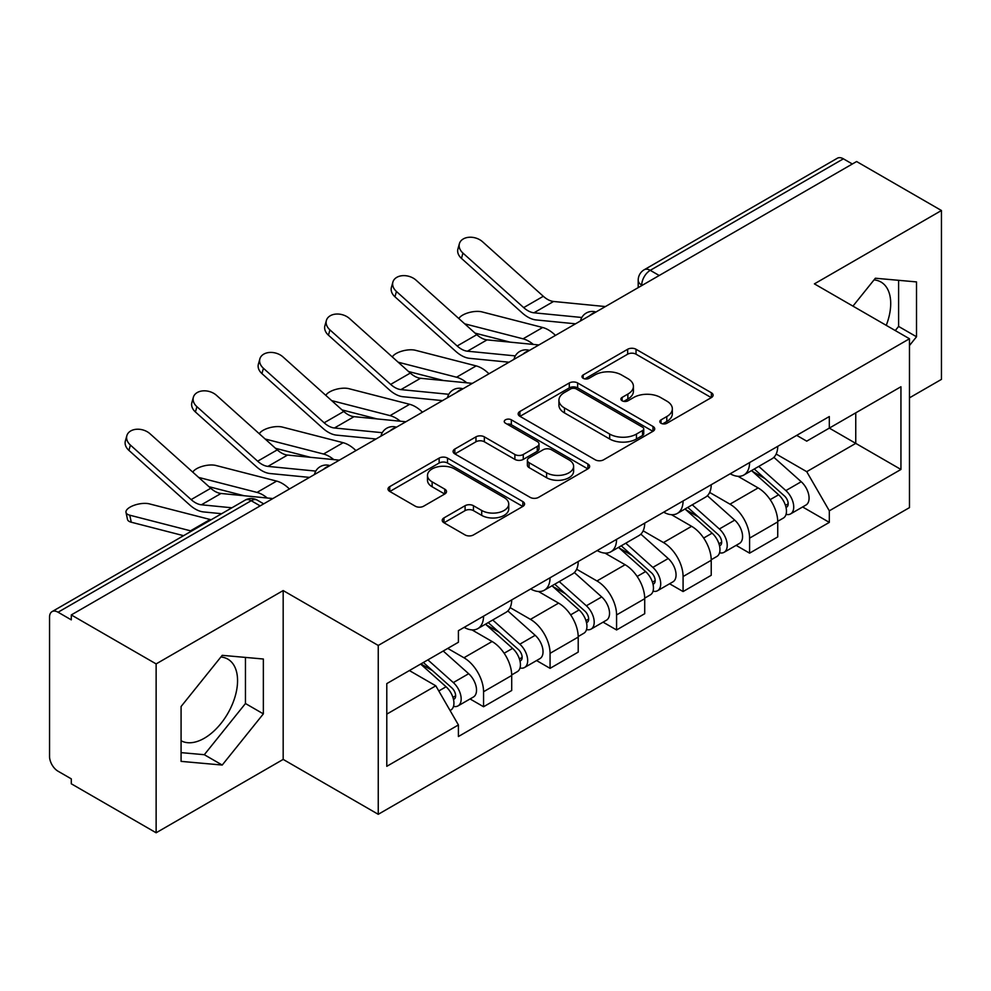 <?xml version="1.0" encoding="UTF-8"?>
<svg xmlns="http://www.w3.org/2000/svg" width="991" height="991" viewBox="0 0 991 991"><rect width="100%" height="100%" fill="white"/><g stroke="black" fill="none" stroke-linecap="round" stroke-linejoin="round"><path stroke-width="1.49" d="M661.034 423.256A4.137 2.391 0 0 0 666.893 423.256L711.365 397.589A5.921 3.419 0 0 0 713.099 395.174A5.921 3.419 0 0 0 711.365 392.758L636.036 349.266A5.921 3.419 0 0 0 627.662 349.266L583.204 374.932A4.137 2.391 0 0 0 581.99 376.63A4.137 2.391 0 0 0 583.204 378.314A4.137 2.391 0 0 0 589.063 378.314L594.811 374.994A18.94 10.938 0 0 1 621.592 374.994L627.873 378.624A18.94 10.938 0 0 1 633.422 386.354A18.94 10.938 0 0 1 627.873 394.084L622.125 397.403A4.137 2.391 0 0 0 620.911 399.1A4.137 2.391 0 0 0 622.125 400.785A4.137 2.391 0 0 0 627.984 400.785L633.732 397.465A18.94 10.938 0 0 1 660.514 397.465L666.794 401.095A18.94 10.938 0 0 1 672.344 408.825A18.94 10.938 0 0 1 666.794 416.554L661.034 419.874A4.137 2.391 0 0 0 659.82 421.559A4.137 2.391 0 0 0 661.034 423.256L661.034 419.874M874.037 279.896A47.023 27.153 -60 0 1 880.974 282.026A47.023 27.153 -60 0 1 886.251 325.345M220.882 656.996A47.023 27.153 -60 0 1 227.831 659.126A47.023 27.153 -60 0 1 235.028 696.809A47.023 27.153 -60 0 1 204.307 738.245A47.023 27.153 -60 0 1 181.08 740.735M443.956 517.909A5.921 3.419 0 0 0 442.221 520.325A5.921 3.419 0 0 0 443.956 522.74L465.089 534.942A5.921 3.419 0 0 0 473.45 534.942L522.839 506.426A5.921 3.419 0 0 0 524.573 504.01A5.921 3.419 0 0 0 522.839 501.595L447.511 458.102A5.921 3.419 0 0 0 439.137 458.102L389.76 486.618A5.921 3.419 0 0 0 388.026 489.034A5.921 3.419 0 0 0 389.76 491.449L415.291 506.19A5.921 3.419 0 0 0 423.653 506.19L444.786 493.989A5.921 3.419 0 0 0 446.52 491.573A5.921 3.419 0 0 0 444.786 489.158L432.126 481.849A15.831 9.142 0 0 1 427.493 475.383A15.831 9.142 0 0 1 437.266 466.934A15.831 9.142 0 0 1 454.522 468.916L504.109 497.556A15.831 9.142 0 0 1 508.742 504.01A15.831 9.142 0 0 1 498.969 512.458A15.831 9.142 0 0 1 481.725 510.476L473.45 505.707A5.921 3.419 0 0 0 465.089 505.707L443.956 517.909L443.956 522.74M378.252 645.451L283.178 590.562L156.132 663.908L71.29 614.928L856.608 161.533L941.45 210.513L814.404 283.872L909.478 338.761L378.252 645.451L378.252 814.305L909.478 507.615L909.478 338.761M595.232 459.799A5.921 3.419 0 0 0 603.606 459.799L652.982 431.296A5.921 3.419 0 0 0 654.717 428.868A5.921 3.419 0 0 0 652.982 426.452L577.654 382.972A5.921 3.419 0 0 0 569.292 382.972L519.903 411.476A5.921 3.419 0 0 0 518.169 413.891A5.921 3.419 0 0 0 519.903 416.307L595.232 459.799M507.119 424.148A4.137 2.391 0 0 1 511.331 424.73L511.331 419.812L587.911 464.023A5.921 3.419 0 0 1 589.645 466.439A5.921 3.419 0 0 1 587.911 468.854L538.534 497.371A5.921 3.419 0 0 1 530.16 497.371L454.832 453.878L454.832 449.047A5.921 3.419 0 0 0 453.098 451.462A5.921 3.419 0 0 0 454.832 453.878M454.832 449.047L475.965 436.845A5.921 3.419 0 0 1 484.339 436.845L514.886 454.485A5.921 3.419 0 0 0 523.26 454.485L537.271 446.396A5.921 3.419 0 0 0 539.005 443.968A5.921 3.419 0 0 0 537.271 441.552L505.472 423.194A4.137 2.391 0 0 1 504.258 421.509A4.137 2.391 0 0 1 506.81 419.292A4.137 2.391 0 0 1 511.331 419.812M156.132 663.908L156.132 832.774L71.29 783.794L71.29 778.864L58.073 771.233A12.053 6.962 -120 0 1 49.55 756.467L49.55 617.145A12.053 6.962 -120 0 1 52.052 611.62L245.173 500.121A12.053 6.962 60 0 1 251.206 500.715L58.073 612.227A12.053 6.962 -120 0 0 52.052 611.62M909.478 397.837L941.45 379.38L941.45 210.513M156.132 832.774L283.178 759.416L378.252 814.305M71.29 614.928L71.29 619.858L58.073 612.227M659.213 275.498L650.257 270.332A12.053 6.962 60 0 0 644.237 269.738L837.358 158.226A12.053 6.962 60 0 1 843.391 158.82L650.257 270.332A12.053 6.962 120 0 0 641.734 285.098L641.734 285.594M852.347 163.998L843.391 158.82M749.592 462.574A27.736 16.017 60 0 1 743.857 475.023L771.989 458.771A27.736 16.017 -120 0 0 777.737 446.322M709.667 492.44L729.983 504.171A27.736 16.017 60 0 1 749.592 538.138L777.737 521.885A27.736 16.017 -120 0 0 758.127 487.919L737.985 476.299M777.737 521.885L777.737 536.911L749.592 553.151L736.102 545.36M743.857 475.023A27.736 16.017 60 0 1 730.206 473.772M749.592 538.138L749.592 553.151M683.084 500.963A27.736 16.017 60 0 1 677.348 513.412L705.481 497.172A27.736 16.017 -120 0 0 711.228 484.723M669.594 583.761L683.084 591.553L711.228 575.3L711.228 560.287A27.736 16.017 -120 0 0 691.619 526.32L671.477 514.688M677.348 513.412A27.736 16.017 60 0 1 663.685 512.161M643.159 530.829L663.475 542.56A27.736 16.017 60 0 1 683.084 576.539L683.084 591.553M616.575 539.364A27.736 16.017 60 0 1 610.84 551.814L638.972 535.574A27.736 16.017 -120 0 0 644.72 523.124M603.085 622.162L616.575 629.954L644.72 613.702L644.72 598.688A27.736 16.017 -120 0 0 625.11 564.721L604.968 553.089M610.84 551.814A27.736 16.017 60 0 1 597.177 550.562M576.651 569.23L596.966 580.961A27.736 16.017 60 0 1 616.575 614.928L616.575 629.954M550.067 577.765A27.736 16.017 60 0 1 544.332 590.215L572.464 573.975A27.736 16.017 -120 0 0 578.211 561.513M536.577 660.563L550.067 668.343L578.211 652.103L578.211 637.089A27.736 16.017 -120 0 0 558.602 603.123L538.46 591.491M544.332 590.215A27.736 16.017 60 0 1 530.668 588.964M510.142 607.632L530.458 619.363A27.736 16.017 60 0 1 550.067 653.329L550.067 668.343M483.558 616.167A27.736 16.017 60 0 1 477.823 628.616L505.955 612.364A27.736 16.017 -120 0 0 511.703 599.914M470.068 698.952L483.558 706.744L511.703 690.504L511.703 675.49A27.736 16.017 -120 0 0 492.093 641.511L471.951 629.892M477.823 628.616A27.736 16.017 60 0 1 464.16 627.365M447.746 648.411L463.949 657.764A27.736 16.017 60 0 1 483.558 691.73L483.558 706.744M796.702 435.371L806.724 441.156L900.943 386.75L855.753 412.851L855.753 443.373L806.724 471.679L776.176 454.039M386.787 714.127L435.817 685.822L458.412 724.954L386.787 766.316L386.787 683.604L458.412 642.255L458.412 630.685L829.318 416.542L829.318 428.112L900.943 469.461L829.318 510.811L806.724 471.679M900.943 386.75L900.943 469.461M458.412 724.954L458.412 736.524L829.318 522.381L829.318 510.811M909.478 345.525L916.514 336.767L916.514 281.915L875.363 278.236L852.954 306.12M283.178 590.562L283.178 759.416M181.08 761.373L222.219 765.052L263.358 713.867L263.358 659.015L222.219 655.336L181.08 706.521L181.08 761.373M435.817 685.822L409.382 670.56M802.611 506.958L829.318 522.381M895.282 330.56L898.602 326.435L898.602 280.317M898.602 326.435L916.514 336.767M181.08 752.627L204.307 754.708L245.458 703.523L245.458 657.405M204.307 754.708L222.219 765.052M245.458 703.523L263.358 713.867M662.694 423.838L666.794 421.472A18.94 10.938 0 0 0 672.344 413.743L672.344 408.825M633.422 386.354L633.422 391.272A18.94 10.938 0 0 1 627.873 399.001L623.773 401.367M711.278 397.626L636.036 354.183A5.921 3.419 0 0 0 627.662 354.183L584.863 378.896M652.908 431.333L577.654 387.89A5.921 3.419 0 0 0 569.292 387.89L519.99 416.356M642.527 430.565A4.137 2.391 0 0 0 643.729 428.868A4.137 2.391 0 0 0 642.527 427.183L576.403 389.005A4.137 2.391 0 0 0 570.543 389.005L564.474 392.51A18.94 10.938 0 0 0 558.924 400.24A18.94 10.938 0 0 0 564.474 407.97L609.676 434.07A18.94 10.938 0 0 0 636.457 434.07L642.527 430.565L642.527 435.483A4.137 2.391 0 0 0 643.729 433.798L643.729 428.868M558.924 400.24L558.924 405.17A18.94 10.938 0 0 0 564.474 412.9L564.474 407.97M642.527 435.483L636.457 438.988A18.94 10.938 0 0 1 609.676 438.988L564.474 412.9M454.906 453.928L475.965 441.775L475.965 436.845M539.005 443.968L539.005 448.898A5.921 3.419 0 0 1 537.271 451.314L523.26 459.403A5.921 3.419 0 0 1 514.886 459.403L484.339 441.775A5.921 3.419 0 0 0 475.965 441.775M511.331 424.73L587.836 468.904M546.586 472.781A15.831 9.142 0 0 0 563.842 474.763A15.831 9.142 0 0 0 573.616 466.327A15.831 9.142 0 0 0 568.97 459.861L551.504 449.778A5.921 3.419 0 0 0 543.13 449.778L529.107 457.867A5.921 3.419 0 0 0 527.385 460.282A5.921 3.419 0 0 0 529.107 462.698L546.586 472.781L546.586 477.712A15.831 9.142 0 0 0 563.842 479.694A15.831 9.142 0 0 0 573.616 471.245L573.616 466.327M527.385 460.282L527.385 465.2A5.921 3.419 0 0 0 529.107 467.616L529.107 462.698M546.586 477.712L529.107 467.616M508.742 504.01L508.742 508.94A15.831 9.142 0 0 1 498.969 517.376A15.831 9.142 0 0 1 481.725 515.394L473.45 510.625A5.921 3.419 0 0 0 465.089 510.625L444.03 522.777M427.493 475.383L427.493 480.301A15.831 9.142 0 0 0 432.126 486.767L432.126 481.849M444.711 494.038L432.126 486.767M522.753 506.475L447.511 463.032A5.921 3.419 0 0 0 439.137 463.032L389.835 491.499M555.468 335.404A30.151 17.404 -120 0 0 542.672 327.501L481.923 311.88A13.862 5.574 -11.9 0 0 468.508 312.71A13.862 5.574 -11.9 0 0 458.858 318.582M751.525 470.589L778.616 494.782A15.076 8.708 60 0 1 783.348 518.082L777.724 521.328M752.243 471.233L764.99 478.603M754.25 469.016L784.414 495.921A7.234 4.175 60 0 1 786.681 507.107A7.234 4.175 60 0 1 786.024 507.367M758.772 466.402L785.875 490.595A15.076 8.708 60 0 1 790.607 513.895A15.076 8.708 60 0 1 786.049 514.379M773.884 457.334L801.223 481.725A15.076 8.708 60 0 1 805.956 505.038L790.607 513.895M510.105 342.143L475.061 333.125M533.307 344.41A30.151 17.404 -120 0 0 523.062 338.823L464.692 323.822M605.402 306.566L553.56 301.475A22.31 12.883 60 0 1 543.303 296.284L482.555 241.754A13.862 9.86 15.6 0 0 468.916 237.283A13.862 9.86 15.6 0 0 459.39 243.699A13.862 9.86 15.6 0 0 462.946 253.077L461.459 258.391A13.862 9.86 -164.4 0 1 457.916 249.014L459.39 243.699M581.816 317.492L533.951 312.797A22.31 12.883 60 0 1 523.682 307.606L462.946 253.077M575.536 323.809L536.069 319.932A30.151 17.404 60 0 1 522.207 312.908L461.459 258.391M488.959 373.793A30.151 17.404 -120 0 0 476.163 365.902L415.415 350.281A13.862 5.574 -11.9 0 0 401.999 351.111A13.862 5.574 -11.9 0 0 392.349 356.983M685.016 508.99L712.108 533.17A15.076 8.708 60 0 1 716.84 556.484L711.216 559.729M685.735 509.634L698.482 516.992M687.742 507.417L717.905 534.322A7.234 4.175 60 0 1 720.172 545.508A7.234 4.175 60 0 1 719.516 545.768M692.263 504.803L719.367 528.983A15.076 8.708 60 0 1 724.099 552.297A15.076 8.708 60 0 1 719.54 552.78M707.376 495.735L734.715 520.126A15.076 8.708 60 0 1 739.447 543.44L724.099 552.297M443.596 380.532L408.552 371.526M466.798 382.811A30.151 17.404 -120 0 0 456.554 377.224L398.184 362.21M422.451 412.194A30.151 17.404 -120 0 0 409.655 404.303L348.906 388.683A13.862 5.574 -11.9 0 0 335.491 389.5A13.862 5.574 -11.9 0 0 325.841 395.384M618.508 547.391L645.599 571.572A15.076 8.708 60 0 1 650.331 594.885L644.707 598.13M619.226 548.035L631.973 555.394M621.233 545.806L651.397 572.724A7.234 4.175 60 0 1 653.664 583.91A7.234 4.175 60 0 1 653.007 584.17M625.755 543.204L652.858 567.385A15.076 8.708 60 0 1 657.59 590.698A15.076 8.708 60 0 1 653.032 591.181M640.867 534.137L668.207 558.528A15.076 8.708 60 0 1 672.939 581.841L657.59 590.698M377.088 418.933L342.044 409.927M400.29 421.212A30.151 17.404 -120 0 0 390.045 415.625L331.675 400.612M538.893 344.967L487.052 339.876A22.31 12.883 60 0 1 476.795 334.673L416.047 280.156A13.862 9.86 15.6 0 0 402.408 275.684A13.862 9.86 15.6 0 0 392.882 282.101A13.862 9.86 15.6 0 0 396.437 291.478L394.951 296.792A13.862 9.86 -164.4 0 1 391.408 287.402L392.882 282.101M515.308 355.893L467.442 351.198A22.31 12.883 60 0 1 457.173 345.995L396.437 291.478M509.027 362.21L469.561 358.333A30.151 17.404 60 0 1 455.699 351.31L394.951 296.792M472.385 383.368L420.543 378.277A22.31 12.883 60 0 1 410.286 373.074L349.538 318.557A13.862 9.86 15.6 0 0 335.899 314.085A13.862 9.86 15.6 0 0 326.373 320.489A13.862 9.86 15.6 0 0 329.929 329.879L328.442 335.193A13.862 9.86 -164.4 0 1 324.887 325.804L326.373 320.489M448.799 394.294L400.934 389.599A22.31 12.883 60 0 1 390.665 384.397L329.929 329.879M442.519 400.612L403.052 396.734A30.151 17.404 60 0 1 389.19 389.711L328.442 335.193M355.93 450.595A30.151 17.404 -120 0 0 343.146 442.704L282.398 427.084A13.862 5.574 -11.9 0 0 268.982 427.901A13.862 5.574 -11.9 0 0 259.332 433.785M551.999 585.792L579.091 609.973A15.076 8.708 60 0 1 583.823 633.274L578.199 636.532M552.718 586.424L565.465 593.795M554.725 584.207L584.888 611.113A7.234 4.175 60 0 1 587.155 622.311A7.234 4.175 60 0 1 586.499 622.571M559.246 581.606L586.35 605.786A15.076 8.708 60 0 1 591.07 629.099A15.076 8.708 60 0 1 586.523 629.582M574.359 572.525L601.698 596.929A15.076 8.708 60 0 1 606.418 620.23L591.07 629.099M310.579 457.334L275.535 448.316M333.781 459.613A30.151 17.404 -120 0 0 323.537 454.027L265.167 439.013M289.422 488.997A30.151 17.404 -120 0 0 276.638 481.093L215.889 465.473A13.862 5.574 -11.9 0 0 202.474 466.303A13.862 5.574 -11.9 0 0 192.824 472.174M485.491 624.181L512.582 648.374A15.076 8.708 60 0 1 517.314 671.675L511.69 674.921M486.209 624.826L498.956 632.196M488.216 622.608L518.38 649.514A7.234 4.175 60 0 1 520.647 660.7A7.234 4.175 60 0 1 519.99 660.972M492.738 620.007L519.829 644.187A15.076 8.708 60 0 1 524.561 667.488A15.076 8.708 60 0 1 520.015 667.971M507.85 610.927L535.177 635.318A15.076 8.708 60 0 1 539.909 658.631L524.561 667.488M244.071 495.735L209.027 486.717M267.273 498.015A30.151 17.404 -120 0 0 257.028 492.416L198.658 477.414M131.258 522.22A13.862 5.574 168.1 0 1 127.492 519.42L126.006 512.397A13.862 5.574 -11.9 0 0 129.771 515.196L131.258 522.22L183.595 535.685M211.12 519.779A30.151 17.404 -120 0 0 210.129 519.495L149.381 503.874A13.862 5.574 -11.9 0 0 133.958 505.348A13.862 5.574 -11.9 0 0 126.006 512.397M420.63 664.069L446.074 686.763A15.076 8.708 60 0 1 450.806 710.076L450.063 710.51M420.89 663.92L432.448 670.585M423.368 662.483L451.871 687.915A7.234 4.175 60 0 1 454.138 699.101A7.234 4.175 60 0 1 453.482 699.361M427.877 659.882L453.321 682.588A15.076 8.708 60 0 1 458.053 705.889A15.076 8.708 60 0 1 453.506 706.372M443.225 651.013L468.669 673.719A15.076 8.708 60 0 1 473.401 697.032L458.053 705.889M191.511 531.102A30.151 17.404 -120 0 0 190.52 530.817L129.771 515.196M405.876 421.757L354.035 416.666A22.31 12.883 60 0 1 343.766 411.476L283.03 356.958A13.862 9.86 15.6 0 0 269.391 352.474A13.862 9.86 15.6 0 0 259.865 358.891A13.862 9.86 15.6 0 0 263.42 368.28L261.934 373.595A13.862 9.86 -164.4 0 1 258.378 364.205L259.865 358.891M382.291 432.695L334.425 427.988A22.31 12.883 60 0 1 324.156 422.798L263.42 368.28M376.01 439.001L336.544 435.136A30.151 17.404 60 0 1 322.682 428.112L261.934 373.595M339.368 460.158L287.526 455.067A22.31 12.883 60 0 1 277.257 449.877L216.521 395.359A13.862 9.86 15.6 0 0 202.882 390.875A13.862 9.86 15.6 0 0 193.356 397.292A13.862 9.86 15.6 0 0 196.912 406.682L195.425 411.983A13.862 9.86 -164.4 0 1 191.87 402.606L193.356 397.292M315.782 471.097L267.917 466.389A22.31 12.883 60 0 1 257.648 461.199L196.912 406.682M309.502 477.402L270.035 473.525A30.151 17.404 60 0 1 256.173 466.513L195.425 411.983M272.859 498.56L221.018 493.468A22.31 12.883 60 0 1 210.749 488.266L150.013 433.748A13.862 9.86 15.6 0 0 136.374 429.276A13.862 9.86 15.6 0 0 126.848 435.693A13.862 9.86 15.6 0 0 130.403 445.07L128.917 450.385A13.862 9.86 -164.4 0 1 125.362 441.007L126.848 435.693M231.906 507.788L201.408 504.791A22.31 12.883 60 0 1 191.139 499.6L130.403 445.07M221.65 513.71L203.527 511.926A30.151 17.404 60 0 1 189.665 504.902L128.917 450.385M642.156 285.346L641.734 285.098A12.053 6.962 0 0 1 638.204 280.18L638.204 287.625M550.067 653.329L578.211 637.089M616.575 614.928L644.72 598.688M683.084 576.539L711.228 560.287M483.558 691.73L511.703 675.49M463.949 657.764L492.093 641.511M530.458 619.363L558.602 603.123M596.966 580.961L625.11 564.721M663.475 542.56L691.619 526.32M729.983 504.171L758.127 487.919M594.947 312.611A12.053 6.962 120 0 0 589.62 315.683M528.438 351A12.053 6.962 120 0 0 523.112 354.084M461.917 389.401A12.053 6.962 120 0 0 456.603 392.473M395.409 427.802A12.053 6.962 120 0 0 390.095 430.874M328.901 466.204A12.053 6.962 120 0 0 323.586 469.276M260.162 505.893L251.206 500.715A12.053 6.962 120 0 1 257.239 500.121A12.053 12.053 0 0 0 245.173 500.121M666.794 421.472L666.794 416.554M622.125 400.785L622.125 397.403M627.873 399.001L627.873 394.084M583.204 378.314L583.204 374.932M627.662 354.183L627.662 349.266M636.036 354.183L636.036 349.266M711.365 397.589L711.365 392.758M519.903 416.307L519.903 411.476M569.292 387.89L569.292 382.972M577.654 387.89L577.654 382.972M652.982 431.296L652.982 426.452M609.676 438.988L609.676 434.07M636.457 438.988L636.457 434.07M484.339 441.775L484.339 436.845M514.886 459.403L514.886 454.485M523.26 459.403L523.26 454.485M537.271 451.314L537.271 446.396M587.911 468.854L587.911 464.023M465.089 510.625L465.089 505.707M473.45 510.625L473.45 505.707M481.725 515.394L481.725 510.476M444.786 493.989L444.786 489.158M389.76 491.449L389.76 486.618M439.137 463.032L439.137 458.102M447.511 463.032L447.511 458.102M522.839 506.426L522.839 501.595M778.616 494.782L770.168 499.65M788.179 503.8L785.467 505.373M801.223 481.725L785.875 490.595M542.672 327.501L523.062 338.823M533.951 312.797L553.56 301.475M523.682 307.606L543.303 296.284M712.108 533.17L703.66 538.051M721.671 542.201L718.958 543.762M734.715 520.126L719.367 528.983M476.163 365.902L456.554 377.224M645.599 571.572L637.151 576.452M655.162 580.602L652.45 582.163M668.207 558.528L652.858 567.385M409.655 404.303L390.045 415.625M467.442 351.198L487.052 339.876M457.173 345.995L476.795 334.673M400.934 389.599L420.543 378.277M390.665 384.397L410.286 373.074M579.091 609.973L570.643 614.854M588.654 618.991L585.941 620.564M601.698 596.929L586.35 605.786M343.146 442.704L323.537 454.027M512.582 648.374L504.134 653.242M522.146 657.392L519.433 658.965M535.177 635.318L519.829 644.187M276.638 481.093L257.028 492.416M446.074 686.763L438.79 690.975M455.637 695.793L452.924 697.354M468.669 673.719L453.321 682.588M210.129 519.495L190.52 530.817M334.425 427.988L354.035 416.666M324.156 422.798L343.766 411.476M267.917 466.389L287.526 455.067M257.648 461.199L277.257 449.877M201.408 504.791L221.018 493.468M191.139 499.6L210.749 488.266M595.963 312.016A12.053 12.053 0 0 0 580.491 320.948M529.454 350.418A12.053 12.053 0 0 0 513.982 359.349M462.946 388.806A12.053 12.053 0 0 0 447.474 397.75M396.437 427.208A12.053 12.053 0 0 0 380.965 436.139M329.929 465.609A12.053 12.053 0 0 0 314.457 474.54M263.693 503.849L257.239 500.121M644.237 269.738A12.053 12.053 0 0 0 638.204 280.18"/></g></svg>
